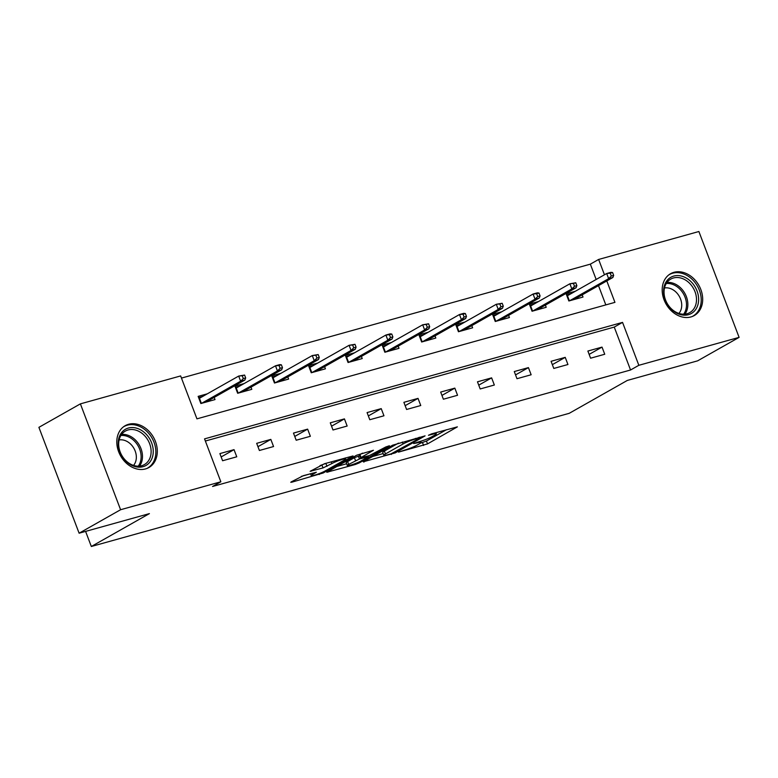 <?xml version="1.0" encoding="UTF-8"?>
<svg xmlns="http://www.w3.org/2000/svg" width="778" height="778" viewBox="0 0 778 778"><rect width="100%" height="100%" fill="white"/><g stroke="black" fill="none" stroke-linecap="round" stroke-linejoin="round"><path stroke-width="1.17" d="M398.511 452.125L427.54 443.898L457.367 426.869L431.566 433.881L428.445 435.281L432.471 434.289A9.676 1.148 159.2 0 1 436.312 433.793A9.676 1.148 159.2 0 1 434.669 435.174L432.228 436.555A9.676 1.148 159.2 0 1 419.605 441.564L413.663 443.548L417.319 442.857A9.676 1.148 159.2 0 1 421.161 442.371A9.676 1.148 159.2 0 1 419.517 443.742L417.076 445.123A9.676 1.148 159.2 0 1 404.453 450.141L398.511 452.125M128.574 424.292A24.04 18.886 -119.5 0 1 154.55 439.356A24.04 18.886 -119.5 0 1 148.89 467.529A24.04 18.886 -119.5 0 1 145.525 468.92A24.04 18.886 -119.5 0 1 119.549 453.856A24.04 18.886 -119.5 0 1 125.209 425.683A24.04 18.886 -119.5 0 1 128.574 424.292M673.952 272.31A24.04 18.886 -119.5 0 1 699.928 287.383A24.04 18.886 -119.5 0 1 694.277 315.547A24.04 18.886 -119.5 0 1 690.913 316.947A24.04 18.886 -119.5 0 1 664.937 301.874A24.04 18.886 -119.5 0 1 670.587 273.71A24.04 18.886 -119.5 0 1 673.952 272.31M303.439 475.65L291.273 481.864L290.758 482.302L291.964 482.146L323.23 472.966L353.056 455.937L324.533 463.707L310.14 471.322L323.035 467.918L331.905 463.562A8.091 0.963 159.2 0 1 340.219 460.061A8.091 0.963 159.2 0 1 345.665 458.962A8.091 0.963 159.2 0 1 344.294 460.109L324.99 471.03A8.091 0.963 159.2 0 1 316.675 474.531A8.091 0.963 159.2 0 1 311.239 475.63A8.091 0.963 159.2 0 1 312.61 474.483L316.335 472.236L303.439 475.65M596.162 279.477L590.337 264.15L598.632 259.453L698.887 231.513L739.1 337.37L697.613 360.846L627.321 380.432L569.243 413.312L91.327 546.487L149.405 513.616L79.113 533.202L120.59 509.726L80.387 403.87L180.642 375.93L196.941 418.846L614.941 302.36L606.801 280.936M739.1 337.37L638.845 365.3L622.546 322.393L204.546 438.87L220.845 481.786L120.59 509.726M220.845 481.786L212.55 486.483L630.55 369.997L638.845 365.3M363.287 461.801L395.234 452.893L425.07 435.875L392.598 445.211L363.287 461.801M355.283 464.495L326.77 472.265L356.596 455.237L373.43 450.268L360.515 457.853L369.472 455.538L385.8 446.961L389.399 445.755L359.232 462.929L355.283 464.495L354.972 463.669M85.59 531.393L91.327 546.487M630.55 369.997L614.25 327.091L205.363 441.029M602.026 347.105L587.876 351.043L590.59 358.201L604.739 354.253L602.026 347.105L589.14 354.389M565.227 357.355L551.077 361.303L553.79 368.451L567.94 364.512L565.227 357.355L552.341 364.649M528.427 367.615L514.277 371.553L516.991 378.711L531.141 374.763L528.427 367.615L515.542 374.899M491.628 377.865L477.478 381.813L480.191 388.961L494.341 385.022L491.628 377.865L478.752 385.159M454.829 388.125L440.679 392.063L443.392 399.221L457.552 395.273L454.829 388.125L441.953 395.409M418.029 398.375L403.879 402.323L406.593 409.471L420.752 405.523L418.029 398.375L405.153 405.669M381.23 408.625L367.08 412.573L369.793 419.721L383.953 415.783L381.23 408.625L368.354 415.919M344.43 418.885L330.28 422.824L332.994 429.981L347.153 426.033L344.43 418.885L331.554 426.179M307.631 429.135L293.481 433.083L296.194 440.231L310.354 436.293L307.631 429.135L294.755 436.429M270.832 439.395L256.682 443.334L259.395 450.491L273.555 446.543L270.832 439.395L257.956 446.689M234.032 449.645L219.882 453.593L222.596 460.741L236.755 456.803L234.032 449.645L221.156 456.939M590.337 264.15L181.459 378.089M605.819 304.908L598.496 285.623M575.321 291.264L566.141 293.831L568.854 300.979L583.004 297.04L582.187 294.862M538.522 301.524L529.341 304.081L532.055 311.239L546.205 307.291L545.388 305.122M501.722 311.774L492.542 314.341L495.255 321.489L509.405 317.541L508.588 315.372M464.933 322.034L455.743 324.591L458.456 331.739L472.616 327.801L471.789 325.632M428.133 332.284L418.943 334.841L421.657 341.999L435.816 338.051L434.99 335.882M391.334 342.544L382.144 345.101L384.857 352.249L399.017 348.311L398.19 346.132M354.535 352.794L345.344 355.351L348.058 362.509L362.217 358.561L361.391 356.392M317.735 363.054L308.545 365.611L311.258 372.759L325.418 368.821L324.591 366.642M280.936 373.304L271.746 375.862L274.459 383.019L288.619 379.071L287.792 376.902M244.136 383.554L234.946 386.121L237.66 393.269L251.819 389.331L250.993 387.152M207.337 393.814L198.147 396.372L200.86 403.529L215.02 399.581L214.193 397.412M79.113 533.202L38.9 427.346L80.387 403.87M604.457 274.78L598.632 259.453M614.25 327.091L622.546 322.393M420.431 443.178L426.451 441.038L446.387 429.748M372.662 456.491L383.165 453.564M391.023 453.885L419.527 438.218L415.685 438.967A9.676 1.148 159.2 0 0 403.062 443.975L385.47 453.934A9.676 1.148 159.2 0 0 383.826 455.305A9.676 1.148 159.2 0 0 387.668 454.819L391.023 453.885M383.826 455.305L382.747 452.446A9.676 1.148 159.2 0 1 384.381 451.075L398.462 443.11M346.638 463.746L336.66 466.528M362.451 453.146L359.436 454.994L360.515 457.853M348.69 464.408A8.091 0.963 159.2 0 0 347.319 465.555A8.091 0.963 159.2 0 0 352.765 464.456A8.091 0.963 159.2 0 0 361.08 460.955L368.393 456.676L359.436 458.991L348.69 464.408L347.61 461.549A8.091 0.963 159.2 0 0 346.239 462.696L347.319 465.555M347.61 461.549L354.408 457.697L359.718 455.743M320.04 465.584L326.449 463.173M301.339 476.369L310.539 473.802M576.761 298.781L576.498 298.081M566.588 295.027L570.712 293.88M613.667 275.383L612.578 272.524L610.215 273.175L611.304 276.044L613.667 275.383L612.889 277.483L608.639 278.67L606.684 273.516L567.434 295.728L569.379 300.833M611.304 276.044L608.639 278.67L569.574 300.785M612.889 277.483L573.824 299.598M610.215 273.175L606.684 273.516L610.934 272.339L612.578 272.524M566.802 295.572L567.434 295.728M670.986 308.876A20.802 16.348 -119.5 0 1 666.795 280.877A20.802 16.348 -119.5 0 1 691.224 281.879A20.802 16.348 -119.5 0 1 695.415 309.887A20.802 16.348 -119.5 0 1 670.986 308.876M689.648 283.348A19.265 15.132 60.5 0 0 670.782 279.088A19.265 15.132 60.5 0 0 670.899 308.351A19.265 15.132 60.5 0 0 689.765 312.61A19.265 15.132 60.5 0 0 689.648 283.348M664.5 287.977A15.171 11.913 -119.5 0 1 676.325 292.421A15.171 11.913 -119.5 0 1 678.902 313.427M692.226 316.51A23.885 18.769 60.5 0 0 692.867 316.169A23.885 18.769 60.5 0 0 692.721 279.886A23.885 18.769 60.5 0 0 669.343 274.595A23.885 18.769 60.5 0 0 668.71 274.974M128.389 428.046A20.802 16.348 -119.5 0 1 151.652 442.925A20.802 16.348 -119.5 0 1 143.064 466.674A20.802 16.348 -119.5 0 1 119.802 451.794A20.802 16.348 -119.5 0 1 128.389 428.046M141.684 465.711A19.265 15.132 60.5 0 0 144.387 464.592A19.265 15.132 60.5 0 0 148.919 442.021A19.265 15.132 60.5 0 0 128.107 429.952A19.265 15.132 60.5 0 0 125.404 431.061A19.265 15.132 60.5 0 0 120.872 453.632A19.265 15.132 60.5 0 0 141.684 465.711M119.122 439.959A15.171 11.913 -119.5 0 1 133.933 448.371A15.171 11.913 -119.5 0 1 133.524 465.409M146.847 468.492A23.885 18.769 60.5 0 0 147.489 468.142A23.885 18.769 60.5 0 0 153.11 440.154A23.885 18.769 60.5 0 0 127.3 425.187A23.885 18.769 60.5 0 0 123.965 426.568A23.885 18.769 60.5 0 0 123.332 426.947M539.961 309.031L539.699 308.341M529.799 305.277L533.912 304.13M576.868 285.633L575.778 282.774L573.425 283.435L574.504 286.294L576.868 285.633L576.09 287.743L571.84 288.92L569.885 283.776L530.645 305.987L532.58 311.093M574.504 286.294L571.84 288.92L532.774 311.035M576.09 287.743L537.024 309.848M573.425 283.435L569.885 283.776L575.778 282.774M530.003 305.832L530.645 305.987M503.162 319.291L502.899 318.591M492.999 315.537L497.113 314.39M540.068 295.893L538.979 293.034L536.625 293.685L537.705 296.554L540.068 295.893L539.29 297.993L535.04 299.18L533.086 294.026L493.845 316.238L495.781 321.343M537.705 296.554L535.04 299.18L495.975 321.285M539.29 297.993L500.225 320.108M536.625 293.685L533.086 294.026L537.335 292.849L538.979 293.034M493.203 316.082L493.845 316.238M466.362 329.541L466.1 328.841M456.2 325.788L460.313 324.64M503.269 306.143L502.18 303.284L499.826 303.945L500.906 306.804L503.269 306.143L502.491 308.253L498.241 309.43L496.286 304.286L457.046 326.497L458.981 331.593M500.906 306.804L498.241 309.43L459.176 331.545M502.491 308.253L463.425 330.358M499.826 303.945L496.286 304.286L502.18 303.284M456.404 326.332L457.046 326.497M429.563 339.791L429.3 339.101M419.4 336.047L423.514 334.9M466.469 316.403L465.38 313.544L463.027 314.195L464.106 317.054L466.469 316.403L465.691 318.503L461.442 319.69L459.487 314.536L420.246 336.748L422.182 341.853M464.106 317.054L461.442 319.69L422.376 341.795M465.691 318.503L426.626 340.618M463.027 314.195L459.487 314.536L463.737 313.349L465.38 313.544M419.605 336.592L420.246 336.748M392.764 350.051L392.501 349.351M382.601 346.298L386.715 345.15M429.67 326.653L428.581 323.794L426.227 324.455L427.307 327.314L429.67 326.653L428.892 328.754L424.642 329.94L422.687 324.796L383.447 347.007L385.382 352.103M427.307 327.314L424.642 329.94L385.577 352.055M428.892 328.754L389.827 350.868M426.227 324.455L422.687 324.796L428.581 323.794M382.805 346.842L383.447 347.007M355.964 360.302L355.702 359.611M345.802 356.557L349.915 355.41M392.871 336.913L391.781 334.054L389.428 334.705L390.507 337.564L392.871 336.913L392.093 339.014L387.843 340.2L385.888 335.046L346.648 357.258L348.583 362.363M390.507 337.564L387.843 340.2L348.777 362.305M392.093 339.014L353.027 361.128M389.428 334.705L385.888 335.046L390.138 333.859L391.781 334.054M346.006 357.102L346.648 357.258M319.165 370.561L318.902 369.861M309.002 366.808L313.116 365.66M356.071 347.163L354.982 344.304L352.629 344.965L353.718 347.824L356.071 347.163L355.293 349.264L351.043 350.45L349.089 345.306L309.848 367.517L311.784 372.613M353.718 347.824L351.043 350.45L311.978 372.565M355.293 349.264L316.228 371.378M352.629 344.965L349.089 345.306L354.982 344.304M309.206 367.352L309.848 367.517M282.365 380.812L282.103 380.121M272.203 377.067L276.316 375.92M319.272 357.423L318.183 354.554L315.829 355.215L316.918 358.075L319.272 357.423L318.494 359.524L314.244 360.7L312.289 355.556L273.049 377.768L274.984 382.873M316.918 358.075L314.244 360.7L275.179 382.815M318.494 359.524L279.428 381.628M315.829 355.215L312.289 355.556L318.183 354.554M272.407 377.612L273.049 377.768M245.566 391.071L245.303 390.371M235.403 387.318L239.517 386.17M282.472 367.673L281.383 364.814L279.03 365.466L280.119 368.334L282.472 367.673L281.694 369.774L277.445 370.96L275.49 365.806L236.249 388.018L238.185 393.123M280.119 368.334L277.445 370.96L238.379 393.075M281.694 369.774L242.629 391.888M279.03 365.466L275.49 365.806L279.74 364.629L281.383 364.814M235.608 387.862L236.249 388.018M208.767 401.322L208.504 400.631M198.604 397.568L202.727 396.42M245.673 377.933L244.593 375.064L242.23 375.725L243.32 378.585L245.673 377.933L244.895 380.034L240.655 381.21L238.69 376.066L199.45 398.278L201.385 403.383M243.32 378.585L240.655 381.21L201.58 403.325M244.895 380.034L205.83 402.138M242.23 375.725L238.69 376.066L244.593 375.064M198.808 398.122L199.45 398.278M417.096 442.264L417.319 442.857M432.247 433.696L432.471 434.289M426.451 441.038L427.54 443.898M422.503 442.604L423.592 445.463M394.942 452.135L395.234 452.893M391.071 453.875L391.295 454.469M363.764 461.529L363.968 462.083M418.817 437.431L419.041 438.024M415.462 438.374L415.685 438.967M402.323 442.03L403.062 443.975M384.381 451.075L385.47 453.934M327.762 471.565L327.966 472.11M359.942 454.556L361.031 457.425M358.901 462.044L359.232 462.929M366.973 456.239L367.197 456.832M358.347 456.132L359.436 458.991M354.408 457.697L355.497 460.557M312.124 473.228L312.61 474.483M331.253 461.84L331.905 463.562M325.894 463.484L326.984 466.353M321.946 465.059L323.035 467.918M311.132 470.632L311.346 471.176M322.899 472.09L323.23 472.966M318.97 473.714L319.281 474.531M291.75 481.601L291.964 482.146M666.989 282.463A19.265 15.132 -119.5 0 1 681.003 288.249A19.265 15.132 -119.5 0 1 684.912 314.137M683.629 314.195A18.633 14.636 60.5 0 0 679.875 289.124A18.633 14.636 60.5 0 0 666.269 283.532M121.611 434.435A19.265 15.132 -119.5 0 1 139.418 445.269A19.265 15.132 -119.5 0 1 139.534 466.11M138.251 466.178A18.633 14.636 60.5 0 0 138.163 445.979A18.633 14.636 60.5 0 0 120.891 435.505M420.733 441.243L421.161 442.371M435.884 432.675L436.312 433.793M419.614 437.217L419.877 437.917M368.111 455.918L368.393 456.676M310.49 473.685L311.239 475.63M345.276 457.931L345.665 458.962M692.867 316.169L692.342 316.471M669.343 274.595L668.808 274.897M123.965 426.568L123.43 426.869M147.489 468.142L146.964 468.444"/></g></svg>
